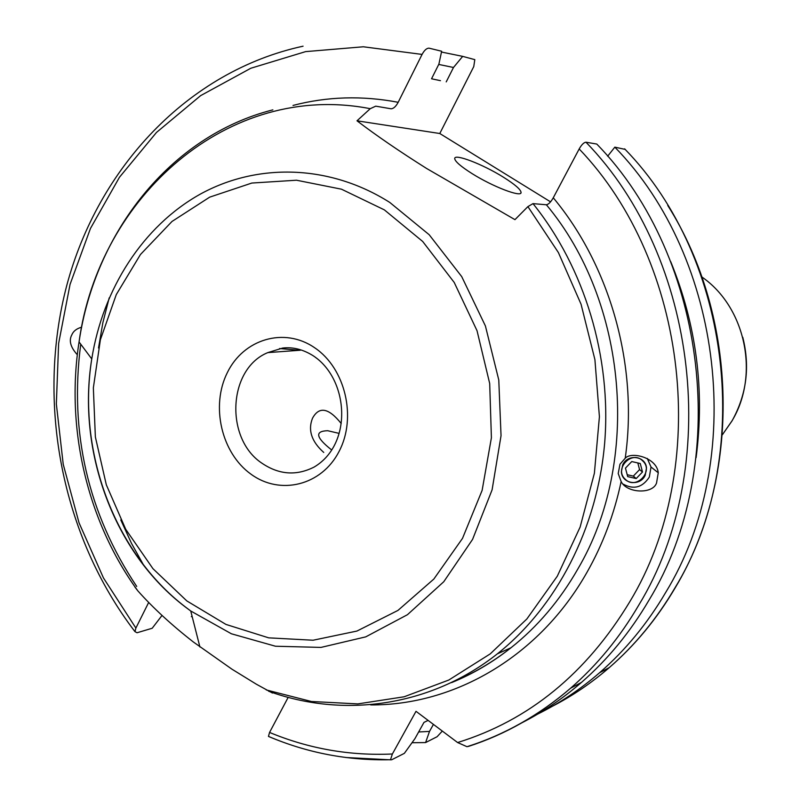<?xml version="1.0" encoding="UTF-8"?>
<svg xmlns="http://www.w3.org/2000/svg" width="800" height="800" viewBox="0 0 800 800"><rect width="100%" height="100%" fill="white"/><g stroke="black" fill="none" stroke-linecap="round" stroke-linejoin="round"><path stroke-width="1.2" d="M323.75 452.45C311.54 441.55 307.79 430.14 312.51 418.23C319.11 406.06 328.68 407.83 341.21 423.52M503.34 177.15C482.97 164.35 454.4 153.3 454.71 158.53C454.95 161.4 460.73 166.42 472.08 173.61C492.79 186.69 521.46 197.64 521.08 192.52C520.85 189.56 514.93 184.43 503.34 177.15M77.32 354.75C70.5 347.21 68.67 340.57 71.84 334.83C73.4 331.1 76.68 328.55 81.67 327.19M645.24 475.2L646.49 467.91C645.64 455.89 627.58 453.58 622.69 464.91L621.4 471.8C621.91 484.09 640.3 486.68 645.24 475.2M619.98 464.21L625.22 458.23C631.39 451.21 656.82 457.56 658.26 472.78L656.55 482.99C652.75 494.43 626.75 493.27 621.15 481.56L618.21 473.54L619.98 464.21M623.38 484.22C633.85 489.87 642.49 487.48 649.32 477.07L651.02 467.02L647.27 458.41M440.46 80.67L431.54 78.78L438.89 64.13L441.65 51.24L429.03 48.16C426.69 48.13 424.37 50.22 422.07 54.42L398.18 102.3C395.91 106.49 393.55 108.66 391.12 108.8L375.72 106.16L370.25 108.69L357 120.81C376.29 135.5 399.48 151.38 426.57 168.45L514.96 219.65L527.9 206.61L533 203.63L546.37 204.77C548.53 204.41 550.83 202.09 553.27 197.79L579.18 148.95C581.64 144.64 583.9 142.4 585.97 142.21L596.8 144.06C707.98 258.17 731.46 465.21 648.91 600.3C630.22 632.16 607.74 659.53 581.45 682.42C563.02 698.4 543.35 711.76 522.45 722.5M670.69 261.58C696.43 324.7 704.9 390.06 696.1 457.66M607.65 156.22L614.83 147.15C723.72 258.6 746.6 460.44 665.67 592.49C647.34 623.62 625.29 650.4 599.5 672.81C580.23 689.48 559.61 703.24 537.64 714.11M614.83 147.15L625.28 149.41M272.48 693.06L256.3 684.17L231.98 669.21L193.43 642.04C171.59 624.99 153.03 607.9 137.77 590.78L134.85 586.93M162.03 615.43L152.19 628.26L137.05 632.75L134.97 631.65L135.89 628.07L148.69 602.41M288.18 697.35L269.56 732.44L268.46 736.41L269.7 736.96M469.18 746L467 746.7L457.61 742.54L416.01 711.32L392.38 753.99L390.5 759.73L391.64 759.8L404.36 753.35L414.92 738.67L423.98 722.39L428.1 720.39M357 120.81L439.79 133.51L473.76 66.6L474.81 59.64L462.68 56.37L453.49 67.48L446.22 81.89M439.79 133.51L550.55 201.85M192.1 616.34L191.31 616.67M441.47 52.04L462.68 56.37M438.74 64.43L453.49 67.48M433.43 724.39L429.51 731.41L425.59 742.57L437.11 736.72L442.32 731.06M425.59 742.57L412.01 742.73M429.51 731.41L418.65 731.97M642.74 460.92C632.07 449.66 613.65 468.87 625.22 479.21C635.91 490.39 654.23 471.28 642.74 460.92M631.75 461.56L625.46 468.12L627.7 476.62L636.21 478.55L642.49 472L640.27 463.51L631.75 461.56M642.49 472L639.56 469.6L637.82 462.95M639.56 469.6L633.32 476.11L636.21 478.55M633.32 476.11L627.2 474.72M331.53 449.86C315.8 437.44 314.53 431.06 327.72 430.72L339.05 433.37M186.81 600.91L225.95 624.42L268.7 637.85L313.08 640.23L356.93 631.06L397.95 610.42L433.85 579.05L462.51 538.36L482.12 490.39L491.4 437.78L489.69 383.5L477.03 330.71L454.22 282.46L422.68 241.46L384.34 209.86L341.47 189.19L296.51 180.22L251.83 183.05L209.68 197.15L172.01 221.45L140.45 254.52L116.28 294.59L100.39 339.73L93.35 387.88L95.36 436.93L106.31 484.78L125.76 529.36L152.95 568.68L186.81 600.91M389.81 202.46L429.2 234.74L461.73 276.63L485.41 325.95L498.78 379.99L501.04 435.68L492.1 489.82L472.58 539.39L443.77 581.73L407.45 614.7L365.76 636.86L320.99 647.41L275.47 646.23L231.39 633.78L190.74 610.99L185.36 606.99C114.23 553.15 76.65 451.33 91.76 358.93C102.92 288.88 142.8 226.41 199.88 194.36C257.02 162.73 329.52 164.21 389.81 202.46M261.98 463.24C279.04 474.76 296.44 476.03 314.18 467.03C353.42 443.71 348.58 378.52 312.94 355.6C302.93 349.4 292.86 346.87 282.71 348.04L267.81 352.61C228 368.72 224.55 438.57 261.98 463.24M316.47 358.11L315.52 357.44M314.68 347.77C345.35 368.29 357.01 417.55 339.07 451.45C321.58 485.67 280.02 495.66 250.87 474.1C221.45 453.04 210.59 406.12 227.27 372.74C243.51 339.06 284.27 326.73 314.68 347.77M450.95 682.68C472.23 674.17 492.24 662.53 510.99 647.76C537.54 626.71 559.81 600.47 577.81 569.05C641.15 461.8 627.63 301.93 546.37 204.77M621.15 481.56C614.16 514.26 602.78 544.5 587.01 572.27C539.5 656.46 454.62 705.43 370.71 704.92M701.83 276.94C745.6 307.06 759.89 374.97 731.94 420.96L722.43 434.7L732.09 420.8M579.18 148.95C688.39 262.95 711.07 467.93 629.72 601.84C586.35 673.51 528.98 720.41 457.61 742.54M585.97 142.21C698.52 257.9 722.36 468.07 638.84 605C619.95 637.28 597.21 665.01 570.63 688.18C539.43 715.08 505.35 734.5 468.36 746.44M624.6 148.82C732.23 258.83 754.79 457.86 674.74 588.26C656.62 619 634.79 645.45 609.27 667.61C591.49 682.99 572.52 695.88 552.35 706.29M266.3 689.95L311.4 701.49L357.82 703.9L404.13 696.78L448.8 680.03L490.24 653.88L526.89 618.94L557.29 576.21L580.13 527.06L594.39 473.23L599.41 416.7L594.91 359.62L581.05 304.2L558.39 252.55L527.9 206.61M533 203.63C584.62 267.8 611.7 357.27 604.66 443.08C597.26 528.87 556.45 606.84 497.35 653.85L510.99 647.76C492.46 662.45 472.68 674.05 451.66 682.58M136.71 586.45C87.96 513.33 69.3 432.57 80.73 344.17M391.12 108.8L383.2 107.44M109.2 297.89L102.87 322.67L98.51 347.99M120.8 519.96L131.47 543.33L143.9 565.67M370.25 108.69C228.6 80.94 98.69 196.7 79.06 341.94C65.49 428.2 87.19 521.22 137.77 590.78M293.02 105.43C327.2 96.5 362.25 95.45 398.18 102.3M135.89 628.07L103.46 577.94L79.05 522.84L63.23 464.33L56.35 404L58.62 343.48L70.05 284.41L90.46 228.45L119.47 177.25L156.48 132.45L200.64 95.63L250.82 68.25L305.62 51.62L363.36 46.78L422.07 54.42M553.27 197.79C610.45 266.34 638.38 366.17 625.22 458.23M392.38 753.99C349.82 755.93 308.88 748.75 269.56 732.44M390.58 759.83L345.9 757.52M272.85 109.86C170.24 135.86 94.96 232.74 79.06 341.94L91.76 358.93C76.94 451.36 114.32 552.6 185.35 606.94L190.74 610.99L199.91 646.97M651.02 467.02L658.26 472.78M300.31 350.23L267.81 352.61M675.14 587.89C741.63 477.42 738.89 317.95 667.76 205.46M268.66 691.24C342.94 718.36 430.22 706.89 497.35 653.85M299.46 350.29L279.54 348.53M675.09 587.98C656.92 618.81 634.98 645.35 609.27 667.61L599.5 672.81M467 746.7C504.5 734.81 539.04 715.3 570.63 688.18L581.45 682.42M303.07 46.19C187.63 71.23 98.16 168.16 66.82 285.25C35.86 402.78 61.74 535.95 134.97 631.65M390.5 759.73C348.08 760.72 307.4 752.95 268.46 736.41M742.79 337.33C750.15 366.73 746.6 394.51 732.15 420.69M520.73 193.18L521.08 192.52"/></g></svg>
